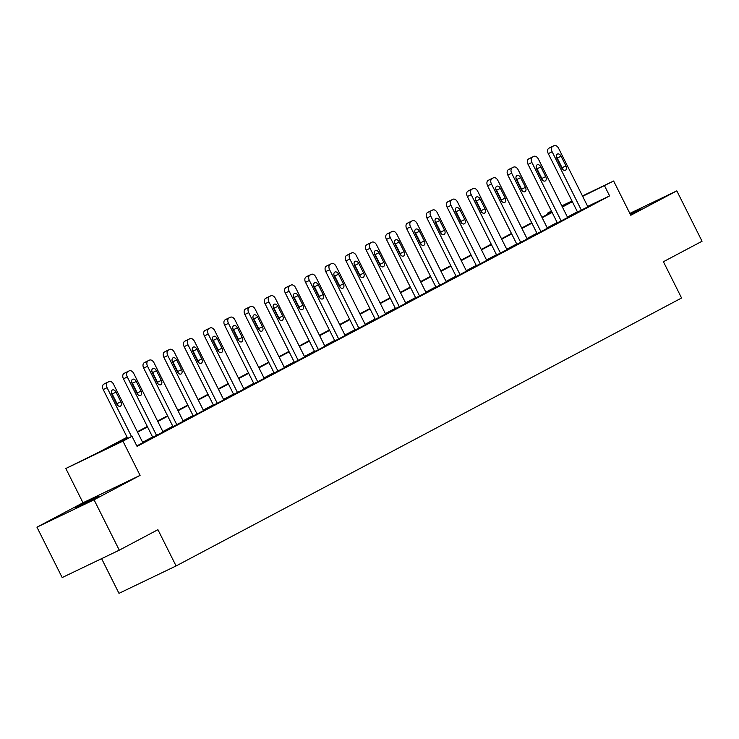 <?xml version="1.0" encoding="UTF-8"?>
<svg xmlns="http://www.w3.org/2000/svg" width="739" height="739" viewBox="0 0 739 739"><rect width="100%" height="100%" fill="white"/><g stroke="black" fill="none" stroke-linecap="round" stroke-linejoin="round"><path stroke-width="1.11" d="M630.367 214.43L641.073 208.749L630.108 213.922M75.72 507.564L98.499 496.368L75.72 507.564M547.913 214.125L547.451 213.202L551.451 211.086M101.612 558.647L118.988 593.343L176.085 565.954L681.57 298.002L663.41 261.726L702.05 241.247L676.822 190.865L629.85 213.395M176.085 565.954L157.924 529.687L119.284 550.167L62.178 577.556L36.95 527.175L94.047 499.786L140.087 475.38L122.933 441.128L65.826 468.508L98.056 452.601L127.09 437.211M140.087 475.38L82.99 502.769L36.95 527.175M82.99 502.769L65.826 468.508M119.284 550.167L94.047 499.786M127.302 437.636L108.855 447.418L132.004 436.315L137.057 446.384L609.601 195.89L587.69 206.403M577.399 211.788L567.441 217.072M557.169 222.513L547.211 227.797M536.939 233.238L526.981 238.521M516.709 243.962L506.751 249.246M496.479 254.687L486.521 259.971M476.249 265.412L466.291 270.696M456.028 276.137L446.06 281.42M435.798 286.861L425.83 292.145M415.567 297.586L405.6 302.861M395.337 308.302L385.37 313.585M375.107 319.026L365.14 324.31M354.877 329.751L344.91 335.035M334.647 340.476L324.68 345.76M314.417 351.201L304.45 356.484M294.187 361.925L284.219 367.209M273.957 372.65L263.989 377.934M253.726 383.375L243.759 388.649M233.496 394.099L223.529 399.374M213.266 404.815L203.299 410.099M193.036 415.54L183.069 420.824M172.806 426.264L162.848 431.548M152.576 436.989L142.618 442.273M136.826 445.94L142.839 442.726M152.742 437.312L163.07 432.001M172.972 426.588L183.3 421.276M165.924 351.219A4.508 2.938 -115.6 0 0 165.85 351.256A4.508 2.938 -115.6 0 0 165.785 351.293L164.492 351.976A4.508 2.938 -115.6 0 0 163.91 357.38L193.212 415.891L192.556 416.214L196.408 414.357L204.186 410.237L203.53 410.551L174.256 352.097A4.508 2.938 64.4 0 0 169.711 349.408A4.508 2.938 64.4 0 0 169.647 349.436L168.344 350.129A4.508 2.938 64.4 0 0 167.771 355.533L197.054 414.016M186.154 340.503A4.508 2.938 -115.6 0 0 186.08 340.531A4.508 2.938 -115.6 0 0 186.016 340.568L184.722 341.252A4.508 2.938 -115.6 0 0 184.14 346.656L213.442 405.166L212.777 405.489L216.638 403.633L224.416 399.513L223.76 399.827L194.486 341.372A4.508 2.938 64.4 0 0 189.941 338.684A4.508 2.938 64.4 0 0 189.877 338.711L188.574 339.404A4.508 2.938 64.4 0 0 188.002 344.808L217.284 403.291M206.384 329.779A4.508 2.938 -115.6 0 0 206.31 329.806A4.508 2.938 -115.6 0 0 206.246 329.843L204.952 330.527A4.508 2.938 -115.6 0 0 204.37 335.931L233.672 394.441L233.007 394.765L243.99 389.102M253.893 383.698L264.22 378.377M274.123 372.973L284.45 367.652M294.344 362.249L305.336 356.614L304.68 356.937L275.407 298.473A4.508 2.938 64.4 0 0 270.862 295.785A4.508 2.938 64.4 0 0 270.788 295.822L269.495 296.505A4.508 2.938 64.4 0 0 268.922 301.909L298.205 360.401M287.305 286.88A4.508 2.938 -115.6 0 0 287.231 286.917A4.508 2.938 -115.6 0 0 287.166 286.944L285.864 287.637A4.508 2.938 -115.6 0 0 285.291 293.041L314.592 351.552L313.927 351.866L317.788 350.018L325.566 345.889L324.911 346.212L295.637 287.757A4.508 2.938 64.4 0 0 291.092 285.06A4.508 2.938 64.4 0 0 291.018 285.097L289.725 285.781A4.508 2.938 64.4 0 0 289.152 291.194L318.435 349.676M307.535 276.155A4.508 2.938 -115.6 0 0 307.461 276.192A4.508 2.938 -115.6 0 0 307.396 276.22L306.094 276.913A4.508 2.938 -115.6 0 0 305.521 282.316L334.822 340.827L334.157 341.141L338.019 339.293L345.797 335.164L345.141 335.488L315.867 277.033A4.508 2.938 64.4 0 0 311.322 274.335A4.508 2.938 64.4 0 0 311.248 274.372L309.955 275.065A4.508 2.938 64.4 0 0 309.382 280.469L338.665 338.952M355.034 330.074L365.362 324.763M375.264 319.35L385.592 314.038M395.494 308.625L405.822 303.313M388.446 233.265A4.508 2.938 -115.6 0 0 388.381 233.293A4.508 2.938 -115.6 0 0 388.308 233.33L387.014 234.014A4.508 2.938 -115.6 0 0 386.442 239.427L415.743 297.928L415.078 298.251L426.052 292.589M408.676 222.541A4.508 2.938 -115.6 0 0 408.612 222.568A4.508 2.938 -115.6 0 0 408.538 222.605L407.244 223.289A4.508 2.938 -115.6 0 0 406.672 228.702L435.973 287.212L435.308 287.526L446.282 281.864M428.906 211.816A4.508 2.938 -115.6 0 0 428.842 211.844A4.508 2.938 -115.6 0 0 428.768 211.881L427.475 212.573A4.508 2.938 -115.6 0 0 426.902 217.977L456.194 276.488L455.538 276.802L466.512 271.148M476.415 265.735L486.742 260.424M496.645 255.01L506.972 249.699M516.875 244.286L527.203 238.974M509.827 168.917A4.508 2.938 -115.6 0 0 509.762 168.954A4.508 2.938 -115.6 0 0 509.688 168.991L508.395 169.674A4.508 2.938 -115.6 0 0 507.822 175.078L537.114 233.589L536.459 233.903L547.433 228.249M530.057 158.201A4.508 2.938 -115.6 0 0 529.992 158.229A4.508 2.938 -115.6 0 0 529.918 158.266L528.625 158.95A4.508 2.938 -115.6 0 0 528.043 164.354L557.345 222.864L556.689 223.187L567.663 217.525M577.565 212.111L587.893 206.8M582.461 195.955L613.629 181.009L630.783 215.261L676.822 190.865M613.629 181.009L582.646 196.325M609.601 195.89L604.548 185.822M132.004 436.315L122.933 441.128M561.816 205.858L571.986 200.98M562.176 206.569L570.6 202.098L562 206.227M551.525 211.252L547.451 213.202M137.352 431.761L147.32 426.486M157.583 421.045L167.55 415.761M177.813 410.321L187.78 405.037M198.043 399.596L208.01 394.312M218.273 388.871L228.24 383.587M238.503 378.146L248.461 372.862M258.733 367.422L268.691 362.138M278.963 356.697L288.921 351.413M299.193 345.972L309.151 340.697M319.424 335.247L329.382 329.973M339.644 324.532L349.612 319.248M359.875 313.807L369.842 308.523M380.105 303.082L390.072 297.799M400.335 292.358L410.302 287.074M420.565 281.633L430.532 276.349M440.795 270.908L450.762 265.624M461.025 260.183L470.992 254.9M481.255 249.459L491.223 244.184M501.485 238.743L511.453 233.459M521.716 228.018L531.683 222.735M541.946 217.294L551.913 212.01M572.356 201.719L562.388 207.003M552.125 212.444L542.158 217.719M531.895 223.16L521.928 228.443M511.665 233.884L501.698 239.168M491.435 244.609L481.468 249.893M471.205 255.334L461.247 260.618M450.975 266.058L441.017 271.342M430.745 276.783L420.787 282.067M410.514 287.508L400.556 292.792M390.284 298.233L380.326 303.507M370.063 308.957L360.096 314.232M349.833 319.673L339.866 324.957M329.603 330.398L319.636 335.682M309.373 341.122L299.406 346.406M289.143 351.847L279.176 357.131M268.913 362.572L258.946 367.856M248.683 373.297L238.715 378.58M228.453 384.021L218.485 389.305M208.222 394.746L198.255 400.021M187.992 405.471L178.025 410.745M167.762 416.186L157.795 421.47M147.532 426.911L137.565 432.195M131.533 436.537L107.081 387.707A4.508 2.938 64.4 0 1 107.654 382.294L108.956 381.61A4.508 2.938 64.4 0 1 109.021 381.573A4.508 2.938 64.4 0 1 113.566 384.271L142.849 442.753M105.234 383.393A4.508 2.938 -115.6 0 0 105.169 383.43A4.508 2.938 -115.6 0 0 105.095 383.458L103.802 384.151A4.508 2.938 -115.6 0 0 103.229 389.555L127.681 438.384M111.885 394.34A3.603 2.346 -115.6 0 1 112.402 389.989A3.603 2.346 -115.6 0 1 116.032 392.141L120.873 401.813A3.603 2.346 -115.6 0 1 120.365 406.164A3.603 2.346 -115.6 0 1 116.725 404.011L111.885 394.34M111.386 392.825A3.603 2.346 -115.6 0 1 112.171 393.989L117.021 403.66A3.603 2.346 -115.6 0 1 117.51 405.175M156.594 435.465L127.311 376.982A4.508 2.938 64.4 0 1 127.884 371.578L129.186 370.886A4.508 2.938 64.4 0 1 129.251 370.849A4.508 2.938 64.4 0 1 133.796 373.546L163.079 432.029M125.464 372.668A4.508 2.938 -115.6 0 0 125.399 372.705A4.508 2.938 -115.6 0 0 125.325 372.733L124.032 373.426A4.508 2.938 -115.6 0 0 123.45 378.83L152.751 437.34M132.115 383.615A3.603 2.346 -115.6 0 1 132.632 379.264A3.603 2.346 -115.6 0 1 136.262 381.416L141.103 391.088A3.603 2.346 -115.6 0 1 140.595 395.439A3.603 2.346 -115.6 0 1 136.955 393.287L132.115 383.615M131.616 382.1A3.603 2.346 -115.6 0 1 132.401 383.264L137.251 392.936A3.603 2.346 -115.6 0 1 137.74 394.45M176.824 424.74L147.541 366.258A4.508 2.938 64.4 0 1 148.114 360.854L149.417 360.161A4.508 2.938 64.4 0 1 149.481 360.124A4.508 2.938 64.4 0 1 154.026 362.821L183.309 421.304M145.694 361.944A4.508 2.938 -115.6 0 0 145.62 361.981A4.508 2.938 -115.6 0 0 145.555 362.018L144.262 362.701A4.508 2.938 -115.6 0 0 143.68 368.105L172.981 426.615M152.345 372.89A3.603 2.346 -115.6 0 1 152.853 368.539A3.603 2.346 -115.6 0 1 156.492 370.692L161.333 380.363A3.603 2.346 -115.6 0 1 160.825 384.714A3.603 2.346 -115.6 0 1 157.185 382.562L152.345 372.89M151.846 371.384A3.603 2.346 -115.6 0 1 152.631 372.539L157.481 382.22A3.603 2.346 -115.6 0 1 157.97 383.726M172.575 362.165A3.603 2.346 -115.6 0 1 173.083 357.815A3.603 2.346 -115.6 0 1 176.723 359.967L181.563 369.639A3.603 2.346 -115.6 0 1 181.055 373.989A3.603 2.346 -115.6 0 1 177.415 371.846L172.575 362.165M172.076 360.66A3.603 2.346 -115.6 0 1 172.861 361.824L177.711 371.495A3.603 2.346 -115.6 0 1 178.201 373.001M192.805 351.441A3.603 2.346 -115.6 0 1 193.313 347.09A3.603 2.346 -115.6 0 1 196.953 349.242L201.793 358.914A3.603 2.346 -115.6 0 1 201.276 363.274A3.603 2.346 -115.6 0 1 197.646 361.122L192.805 351.441M192.306 349.935A3.603 2.346 -115.6 0 1 193.091 351.099L197.941 360.771A3.603 2.346 -115.6 0 1 198.431 362.286M237.515 392.566L208.232 334.083A4.508 2.938 64.4 0 1 208.804 328.679L210.107 327.996A4.508 2.938 64.4 0 1 210.172 327.959A4.508 2.938 64.4 0 1 214.716 330.647L243.999 389.13M213.035 340.725A3.603 2.346 -115.6 0 1 213.543 336.365A3.603 2.346 -115.6 0 1 217.183 338.517L222.023 348.198A3.603 2.346 -115.6 0 1 221.506 352.549A3.603 2.346 -115.6 0 1 217.876 350.397L213.035 340.725M212.536 339.21A3.603 2.346 -115.6 0 1 213.322 340.374L218.171 350.046A3.603 2.346 -115.6 0 1 218.661 351.561M257.745 381.841L228.462 323.359A4.508 2.938 64.4 0 1 229.035 317.955L230.337 317.271A4.508 2.938 64.4 0 1 230.402 317.234A4.508 2.938 64.4 0 1 234.947 319.922L264.229 378.405M226.614 319.054A4.508 2.938 -115.6 0 0 226.54 319.082A4.508 2.938 -115.6 0 0 226.476 319.119L225.173 319.802A4.508 2.938 -115.6 0 0 224.601 325.215L253.902 383.717M233.265 330A3.603 2.346 -115.6 0 1 233.773 325.65A3.603 2.346 -115.6 0 1 237.413 327.802L242.253 337.474A3.603 2.346 -115.6 0 1 241.736 341.824A3.603 2.346 -115.6 0 1 238.106 339.672L233.265 330M232.767 328.486A3.603 2.346 -115.6 0 1 233.552 329.649L238.392 339.321A3.603 2.346 -115.6 0 1 238.891 340.836M277.975 371.117L248.692 312.634A4.508 2.938 64.4 0 1 249.265 307.23L250.558 306.546A4.508 2.938 64.4 0 1 250.632 306.509A4.508 2.938 64.4 0 1 255.177 309.198L284.46 367.68M246.844 308.329A4.508 2.938 -115.6 0 0 246.771 308.357A4.508 2.938 -115.6 0 0 246.706 308.394L245.403 309.087A4.508 2.938 -115.6 0 0 244.831 314.491L274.132 373.001M253.486 319.276A3.603 2.346 -115.6 0 1 254.004 314.925A3.603 2.346 -115.6 0 1 257.643 317.077L262.484 326.749A3.603 2.346 -115.6 0 1 261.966 331.1A3.603 2.346 -115.6 0 1 258.336 328.947L253.486 319.276M252.997 317.761A3.603 2.346 -115.6 0 1 253.782 318.925L258.622 328.596A3.603 2.346 -115.6 0 1 259.121 330.111M267.075 297.605A4.508 2.938 -115.6 0 0 267.001 297.641A4.508 2.938 -115.6 0 0 266.936 297.669L265.634 298.362A4.508 2.938 -115.6 0 0 265.061 303.766L294.362 362.276M273.716 308.551A3.603 2.346 -115.6 0 1 274.234 304.2A3.603 2.346 -115.6 0 1 277.873 306.352L282.714 316.024A3.603 2.346 -115.6 0 1 282.196 320.375A3.603 2.346 -115.6 0 1 278.566 318.223L273.716 308.551M273.227 307.036A3.603 2.346 -115.6 0 1 274.012 308.2L278.852 317.872A3.603 2.346 -115.6 0 1 279.351 319.387M293.946 297.826A3.603 2.346 -115.6 0 1 294.464 293.475A3.603 2.346 -115.6 0 1 298.103 295.628L302.944 305.299A3.603 2.346 -115.6 0 1 302.427 309.65A3.603 2.346 -115.6 0 1 298.796 307.498L293.946 297.826M293.457 296.311A3.603 2.346 -115.6 0 1 294.242 297.475L299.083 307.147A3.603 2.346 -115.6 0 1 299.581 308.662M314.177 287.101A3.603 2.346 -115.6 0 1 314.694 282.751A3.603 2.346 -115.6 0 1 318.333 284.903L323.174 294.575A3.603 2.346 -115.6 0 1 322.657 298.925A3.603 2.346 -115.6 0 1 319.026 296.773L314.177 287.101M313.687 285.587A3.603 2.346 -115.6 0 1 314.472 286.75L319.313 296.422A3.603 2.346 -115.6 0 1 319.811 297.937M358.895 328.227L329.612 269.744A4.508 2.938 64.4 0 1 330.185 264.34L331.478 263.647A4.508 2.938 64.4 0 1 331.552 263.62A4.508 2.938 64.4 0 1 336.097 266.308L365.38 324.791M327.765 265.43A4.508 2.938 -115.6 0 0 327.691 265.467A4.508 2.938 -115.6 0 0 327.626 265.504L326.324 266.188A4.508 2.938 -115.6 0 0 325.751 271.592L355.053 330.102M334.407 276.377A3.603 2.346 -115.6 0 1 334.924 272.026A3.603 2.346 -115.6 0 1 338.554 274.178L343.404 283.85A3.603 2.346 -115.6 0 1 342.887 288.201A3.603 2.346 -115.6 0 1 339.256 286.048L334.407 276.377M333.917 274.871A3.603 2.346 -115.6 0 1 334.702 276.026L339.543 285.707A3.603 2.346 -115.6 0 1 340.042 287.212M379.125 317.502L349.843 259.019A4.508 2.938 64.4 0 1 350.415 253.616L351.709 252.923A4.508 2.938 64.4 0 1 351.782 252.895A4.508 2.938 64.4 0 1 356.318 255.583L385.61 314.066M347.995 254.715A4.508 2.938 -115.6 0 0 347.921 254.743A4.508 2.938 -115.6 0 0 347.857 254.779L346.554 255.463A4.508 2.938 -115.6 0 0 345.981 260.867L375.283 319.377M354.637 265.652A3.603 2.346 -115.6 0 1 355.154 261.301A3.603 2.346 -115.6 0 1 358.784 263.453L363.634 273.125A3.603 2.346 -115.6 0 1 363.117 277.485A3.603 2.346 -115.6 0 1 359.487 275.333L354.637 265.652M354.147 264.146A3.603 2.346 -115.6 0 1 354.932 265.31L359.773 274.982A3.603 2.346 -115.6 0 1 360.272 276.488M399.356 306.777L370.073 248.295A4.508 2.938 64.4 0 1 370.645 242.891L371.939 242.198A4.508 2.938 64.4 0 1 372.013 242.17A4.508 2.938 64.4 0 1 376.548 244.858L405.84 303.341M368.225 243.99A4.508 2.938 -115.6 0 0 368.151 244.018A4.508 2.938 -115.6 0 0 368.087 244.055L366.784 244.738A4.508 2.938 -115.6 0 0 366.211 250.142L395.513 308.653M374.867 254.927A3.603 2.346 -115.6 0 1 375.384 250.576A3.603 2.346 -115.6 0 1 379.015 252.729L383.864 262.41A3.603 2.346 -115.6 0 1 383.347 266.761A3.603 2.346 -115.6 0 1 379.717 264.608L374.867 254.927M374.368 253.422A3.603 2.346 -115.6 0 1 375.163 254.585L380.003 264.257A3.603 2.346 -115.6 0 1 380.502 265.772M419.586 296.053L390.294 237.57A4.508 2.938 64.4 0 1 390.876 232.166L392.169 231.483A4.508 2.938 64.4 0 1 392.243 231.446A4.508 2.938 64.4 0 1 396.778 234.134L426.07 292.616M395.097 244.212A3.603 2.346 -115.6 0 1 395.614 239.852A3.603 2.346 -115.6 0 1 399.245 242.004L404.094 251.685A3.603 2.346 -115.6 0 1 403.577 256.036A3.603 2.346 -115.6 0 1 399.938 253.883L395.097 244.212M394.598 242.697A3.603 2.346 -115.6 0 1 395.393 243.861L400.233 253.532A3.603 2.346 -115.6 0 1 400.732 255.047M439.816 285.328L410.524 226.845A4.508 2.938 64.4 0 1 411.106 221.441L412.399 220.758A4.508 2.938 64.4 0 1 412.473 220.721A4.508 2.938 64.4 0 1 417.008 223.409L446.301 281.892M415.327 233.487A3.603 2.346 -115.6 0 1 415.845 229.136A3.603 2.346 -115.6 0 1 419.475 231.289L424.325 240.96A3.603 2.346 -115.6 0 1 423.807 245.311A3.603 2.346 -115.6 0 1 420.168 243.159L415.327 233.487M414.828 231.972A3.603 2.346 -115.6 0 1 415.623 233.136L420.463 242.808A3.603 2.346 -115.6 0 1 420.962 244.323M460.046 274.603L430.754 216.121A4.508 2.938 64.4 0 1 431.336 210.717L432.629 210.033A4.508 2.938 64.4 0 1 432.694 209.996A4.508 2.938 64.4 0 1 437.239 212.684L466.531 271.167M435.557 222.762A3.603 2.346 -115.6 0 1 436.075 218.411A3.603 2.346 -115.6 0 1 439.705 220.564L444.555 230.235A3.603 2.346 -115.6 0 1 444.037 234.586A3.603 2.346 -115.6 0 1 440.398 232.434L435.557 222.762M435.059 221.247A3.603 2.346 -115.6 0 1 435.853 222.411L440.693 232.083A3.603 2.346 -115.6 0 1 441.192 233.598M480.276 263.888L450.984 205.405A4.508 2.938 64.4 0 1 451.566 199.992L452.859 199.308A4.508 2.938 64.4 0 1 452.924 199.271A4.508 2.938 64.4 0 1 457.469 201.959L486.761 260.442M449.136 201.091A4.508 2.938 -115.6 0 0 449.072 201.128A4.508 2.938 -115.6 0 0 448.998 201.156L447.705 201.849A4.508 2.938 -115.6 0 0 447.132 207.253L476.424 265.763M455.787 212.038A3.603 2.346 -115.6 0 1 456.305 207.687A3.603 2.346 -115.6 0 1 459.935 209.839L464.785 219.511A3.603 2.346 -115.6 0 1 464.268 223.862A3.603 2.346 -115.6 0 1 460.628 221.709L455.787 212.038M455.289 210.523A3.603 2.346 -115.6 0 1 456.083 211.687L460.924 221.358A3.603 2.346 -115.6 0 1 461.422 222.873M500.506 253.163L471.214 194.68A4.508 2.938 64.4 0 1 471.796 189.267L473.089 188.584A4.508 2.938 64.4 0 1 473.154 188.547A4.508 2.938 64.4 0 1 477.699 191.244L506.991 249.727M469.367 190.366A4.508 2.938 -115.6 0 0 469.302 190.403A4.508 2.938 -115.6 0 0 469.228 190.431L467.935 191.124A4.508 2.938 -115.6 0 0 467.362 196.528L496.654 255.038M476.018 201.313A3.603 2.346 -115.6 0 1 476.535 196.962A3.603 2.346 -115.6 0 1 480.165 199.114L485.015 208.786A3.603 2.346 -115.6 0 1 484.498 213.137A3.603 2.346 -115.6 0 1 480.858 210.984L476.018 201.313M475.519 199.798A3.603 2.346 -115.6 0 1 476.304 200.962L481.154 210.633A3.603 2.346 -115.6 0 1 481.652 212.148M520.736 242.438L491.444 183.956A4.508 2.938 64.4 0 1 492.017 178.552L493.319 177.859A4.508 2.938 64.4 0 1 493.384 177.822A4.508 2.938 64.4 0 1 497.929 180.519L527.212 239.002M489.597 179.642A4.508 2.938 -115.6 0 0 489.532 179.679A4.508 2.938 -115.6 0 0 489.458 179.716L488.165 180.399A4.508 2.938 -115.6 0 0 487.592 185.803L516.884 244.313M496.248 190.588A3.603 2.346 -115.6 0 1 496.765 186.237A3.603 2.346 -115.6 0 1 500.395 188.39L505.236 198.061A3.603 2.346 -115.6 0 1 504.728 202.412A3.603 2.346 -115.6 0 1 501.088 200.26L496.248 190.588M495.749 189.073A3.603 2.346 -115.6 0 1 496.534 190.237L501.384 199.918A3.603 2.346 -115.6 0 1 501.873 201.424M540.966 231.713L511.674 173.231A4.508 2.938 64.4 0 1 512.247 167.827L513.55 167.134A4.508 2.938 64.4 0 1 513.614 167.106A4.508 2.938 64.4 0 1 518.159 169.794L547.442 228.277M516.478 179.863A3.603 2.346 -115.6 0 1 516.995 175.512A3.603 2.346 -115.6 0 1 520.625 177.665L525.466 187.337A3.603 2.346 -115.6 0 1 524.958 191.687A3.603 2.346 -115.6 0 1 521.318 189.535L516.478 179.863M515.979 178.358A3.603 2.346 -115.6 0 1 516.764 179.512L521.614 189.193A3.603 2.346 -115.6 0 1 522.104 190.699M561.187 220.989L531.904 162.506A4.508 2.938 64.4 0 1 532.477 157.102L533.78 156.409A4.508 2.938 64.4 0 1 533.844 156.382A4.508 2.938 64.4 0 1 538.389 159.07L567.672 217.552M536.708 169.139A3.603 2.346 -115.6 0 1 537.225 164.788A3.603 2.346 -115.6 0 1 540.856 166.94L545.696 176.612A3.603 2.346 -115.6 0 1 545.188 180.972A3.603 2.346 -115.6 0 1 541.548 178.82L536.708 169.139M536.209 167.633A3.603 2.346 -115.6 0 1 536.994 168.797L541.844 178.468A3.603 2.346 -115.6 0 1 542.334 179.974M581.417 210.264L552.135 151.781A4.508 2.938 64.4 0 1 552.707 146.377L554.01 145.694A4.508 2.938 64.4 0 1 554.074 145.657A4.508 2.938 64.4 0 1 558.619 148.345L587.902 206.828M550.287 147.477A4.508 2.938 -115.6 0 0 550.213 147.504A4.508 2.938 -115.6 0 0 550.149 147.541L548.855 148.225A4.508 2.938 -115.6 0 0 548.273 153.629L577.575 212.139M556.938 158.414A3.603 2.346 -115.6 0 1 557.446 154.063A3.603 2.346 -115.6 0 1 561.086 156.215L565.926 165.896A3.603 2.346 -115.6 0 1 565.418 170.247A3.603 2.346 -115.6 0 1 561.779 168.095L556.938 158.414M556.439 156.908A3.603 2.346 -115.6 0 1 557.224 158.072L562.074 167.744A3.603 2.346 -115.6 0 1 562.564 169.259M103.229 389.555L107.081 387.707M103.802 384.151L107.654 382.294M105.095 383.458L108.956 381.61M116.032 392.141L112.171 393.989M120.873 401.813L117.021 403.66M123.45 378.83L127.311 376.982M124.032 373.426L127.884 371.578M125.325 372.733L129.186 370.886M136.262 381.416L132.401 383.264M141.103 391.088L137.251 392.936M143.68 368.105L147.541 366.258M144.262 362.701L148.114 360.854M145.555 362.018L149.417 360.161M156.492 370.692L152.631 372.539M161.333 380.363L157.481 382.22M163.91 357.38L167.771 355.533M164.492 351.976L168.344 350.129M165.785 351.293L169.647 349.436M176.723 359.967L172.861 361.824M181.563 369.639L177.711 371.495M184.14 346.656L188.002 344.808M184.722 341.252L188.574 339.404M186.016 340.568L189.877 338.711M196.953 349.242L193.091 351.099M201.793 358.914L197.941 360.771M204.37 335.931L208.232 334.083M204.952 330.527L208.804 328.679M206.246 329.843L210.107 327.996M217.183 338.517L213.322 340.374M222.023 348.198L218.171 350.046M224.601 325.215L228.462 323.359M225.173 319.802L229.035 317.955M226.476 319.119L230.337 317.271M237.413 327.802L233.552 329.649M242.253 337.474L238.392 339.321M244.831 314.491L248.692 312.634M245.403 309.087L249.265 307.23M246.706 308.394L250.558 306.546M257.643 317.077L253.782 318.925M262.484 326.749L258.622 328.596M265.061 303.766L268.922 301.909M265.634 298.362L269.495 296.505M266.936 297.669L270.788 295.822M277.873 306.352L274.012 308.2M282.714 316.024L278.852 317.872M285.291 293.041L289.152 291.194M285.864 287.637L289.725 285.781M287.166 286.944L291.018 285.097M298.103 295.628L294.242 297.475M302.944 305.299L299.083 307.147M305.521 282.316L309.382 280.469M306.094 276.913L309.955 275.065M307.396 276.22L311.248 274.372M318.333 284.903L314.472 286.75M323.174 294.575L319.313 296.422M325.751 271.592L329.612 269.744M326.324 266.188L330.185 264.34M327.626 265.504L331.478 263.647M338.554 274.178L334.702 276.026M343.404 283.85L339.543 285.707M345.981 260.867L349.843 259.019M346.554 255.463L350.415 253.616M347.857 254.779L351.709 252.923M358.784 263.453L354.932 265.31M363.634 273.125L359.773 274.982M366.211 250.142L370.073 248.295M366.784 244.738L370.645 242.891M368.087 244.055L371.939 242.198M379.015 252.729L375.163 254.585M383.864 262.41L380.003 264.257M386.442 239.427L390.294 237.57M387.014 234.014L390.876 232.166M388.308 233.33L392.169 231.483M399.245 242.004L395.393 243.861M404.094 251.685L400.233 253.532M406.672 228.702L410.524 226.845M407.244 223.289L411.106 221.441M408.538 222.605L412.399 220.758M419.475 231.289L415.623 233.136M424.325 240.96L420.463 242.808M426.902 217.977L430.754 216.121M427.475 212.573L431.336 210.717M428.768 211.881L432.629 210.033M439.705 220.564L435.853 222.411M444.555 230.235L440.693 232.083M447.132 207.253L450.984 205.405M447.705 201.849L451.566 199.992M448.998 201.156L452.859 199.308M459.935 209.839L456.083 211.687M464.785 219.511L460.924 221.358M467.362 196.528L471.214 194.68M467.935 191.124L471.796 189.267M469.228 190.431L473.089 188.584M480.165 199.114L476.304 200.962M485.015 208.786L481.154 210.633M487.592 185.803L491.444 183.956M488.165 180.399L492.017 178.552M489.458 179.716L493.319 177.859M500.395 188.39L496.534 190.237M505.236 198.061L501.384 199.918M507.822 175.078L511.674 173.231M508.395 169.674L512.247 167.827M509.688 168.991L513.55 167.134M520.625 177.665L516.764 179.512M525.466 187.337L521.614 189.193M528.043 164.354L531.904 162.506M528.625 158.95L532.477 157.102M529.918 158.266L533.78 156.409M540.856 166.94L536.994 168.797M545.696 176.612L541.844 178.468M548.273 153.629L552.135 151.781M548.855 148.225L552.707 146.377M550.149 147.541L554.01 145.694M561.086 156.215L557.224 158.072M565.926 165.896L562.074 167.744M105.169 383.43L109.021 381.573M125.399 372.705L129.251 370.849M145.62 361.981L149.481 360.124M165.85 351.256L169.711 349.408M186.08 340.531L189.941 338.684M206.31 329.806L210.172 327.959M226.54 319.082L230.402 317.234M246.771 308.357L250.632 306.509M267.001 297.641L270.862 295.785M287.231 286.917L291.092 285.06M307.461 276.192L311.322 274.335M327.691 265.467L331.552 263.62M347.921 254.743L351.782 252.895M368.151 244.018L372.013 242.17M388.381 233.293L392.243 231.446M408.612 222.568L412.473 220.721M428.842 211.844L432.694 209.996M449.072 201.128L452.924 199.271M469.302 190.403L473.154 188.547M489.532 179.679L493.384 177.822M509.762 168.954L513.614 167.106M529.992 158.229L533.844 156.382M550.213 147.504L554.074 145.657"/></g></svg>
